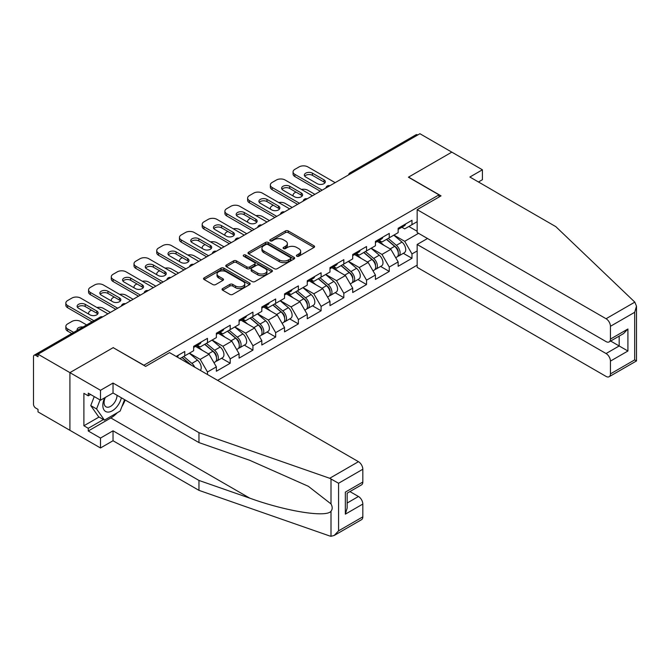 <?xml version="1.0" encoding="UTF-8"?>
<svg xmlns="http://www.w3.org/2000/svg" width="670" height="670" viewBox="0 0 670 670"><rect width="100%" height="100%" fill="white"/><g stroke="black" fill="none" stroke-linecap="round" stroke-linejoin="round"><path stroke-width="1" d="M296.81 256.225A1.415 0.821 0 0 0 298.812 256.225L314.004 247.456A2.018 1.164 0 0 0 314.599 246.627A2.018 1.164 0 0 0 314.004 245.806L288.267 230.949A2.018 1.164 0 0 0 285.412 230.949L270.219 239.718A1.415 0.821 0 0 0 269.809 240.296A1.415 0.821 0 0 0 270.219 240.873A1.415 0.821 0 0 0 272.221 240.873L274.189 239.734A6.474 3.735 0 0 1 283.335 239.734L285.479 240.974A6.474 3.735 0 0 1 287.38 243.62A6.474 3.735 0 0 1 285.479 246.259L283.519 247.397A1.415 0.821 0 0 0 283.1 247.975A1.415 0.821 0 0 0 283.519 248.553A1.415 0.821 0 0 0 285.521 248.553L287.48 247.414A6.474 3.735 0 0 1 296.634 247.414L298.778 248.654A6.474 3.735 0 0 1 300.671 251.292A6.474 3.735 0 0 1 298.778 253.938L296.81 255.069A1.415 0.821 0 0 0 296.4 255.647A1.415 0.821 0 0 0 296.81 256.225L296.81 255.069M222.649 288.561A2.018 1.164 0 0 0 222.055 289.39A2.018 1.164 0 0 0 222.649 290.21L229.869 294.381A2.018 1.164 0 0 0 232.725 294.381L249.6 284.641A2.018 1.164 0 0 0 250.186 283.812A2.018 1.164 0 0 0 249.6 282.991L223.864 268.134A2.018 1.164 0 0 0 221 268.134L204.132 277.874A2.018 1.164 0 0 0 203.538 278.695A2.018 1.164 0 0 0 204.132 279.524L212.851 284.557A2.018 1.164 0 0 0 215.715 284.557L222.934 280.387A2.018 1.164 0 0 0 223.52 279.566A2.018 1.164 0 0 0 222.934 278.737L218.604 276.241A5.41 3.124 0 0 1 217.021 274.038A5.41 3.124 0 0 1 220.363 271.149A5.41 3.124 0 0 1 226.259 271.827L243.202 281.609A5.41 3.124 0 0 1 244.784 283.812A5.41 3.124 0 0 1 241.443 286.701A5.41 3.124 0 0 1 235.547 286.023L232.725 284.39A2.018 1.164 0 0 0 229.869 284.39L222.649 288.561L222.649 290.21M113.322 347.571L69.915 372.629L38.014 354.212L419.923 133.724L451.823 152.14L408.415 177.198L439.001 194.853L143.908 365.225L113.322 347.738M274.332 268.712A2.018 1.164 0 0 0 277.187 268.712L294.063 258.972A2.018 1.164 0 0 0 294.649 258.143A2.018 1.164 0 0 0 294.063 257.322L268.327 242.465A2.018 1.164 0 0 0 265.462 242.465L248.595 252.205A2.018 1.164 0 0 0 248.001 253.026A2.018 1.164 0 0 0 248.595 253.855L274.332 268.712M244.232 256.535A1.415 0.821 0 0 1 245.664 256.736L271.802 271.819L254.96 281.542A2.018 1.164 0 0 1 252.096 281.542L226.359 266.685L233.587 262.548L233.587 260.873L226.359 265.035A2.018 1.164 0 0 0 225.773 265.864A2.018 1.164 0 0 0 226.359 266.685L226.359 265.035M233.587 262.548A2.018 1.164 0 0 1 236.443 262.548L236.443 260.873A2.018 1.164 0 0 0 233.587 260.873M236.443 260.873L246.878 266.894A2.018 1.164 0 0 0 249.743 266.894L254.525 264.131A2.018 1.164 0 0 0 255.119 263.302A2.018 1.164 0 0 0 254.525 262.481L243.662 256.208A1.415 0.821 0 0 1 243.252 255.63A1.415 0.821 0 0 1 244.123 254.876A1.415 0.821 0 0 1 245.664 255.052L271.827 270.152A2.018 1.164 0 0 1 272.422 270.981A2.018 1.164 0 0 1 271.827 271.802L271.827 270.152M217.608 380.367L417.159 265.161M439.001 194.853L439.001 197.039M179.954 358.626L184.761 355.854L184.761 351.482L176.168 356.44M184.761 355.854L193.647 350.72L193.647 346.348L207.482 338.358L207.482 342.73L216.368 337.605L216.368 333.233L230.204 325.243L230.204 329.615L239.09 324.489L239.09 320.109L252.925 312.12L252.925 316.5L261.811 311.366L261.811 306.994L275.655 299.004L275.655 303.376L284.532 298.25L284.532 293.879L298.376 285.889L298.376 290.261L307.262 285.127L307.262 280.755L321.097 272.765L321.097 277.137L329.983 272.012L329.983 267.64L343.819 259.65L343.819 264.022L352.705 258.896L352.705 254.516L366.54 246.535L366.54 250.907L375.426 245.773L375.426 241.401L389.262 233.411L389.262 237.783L398.147 232.658L398.147 228.286L411.983 220.296L411.983 224.668L417.159 221.678M417.159 250.948L411.983 253.93L404.705 241.317L393.927 235.095M403.34 253.319L411.983 258.302L411.983 253.93M411.983 258.302L398.147 266.291L398.147 261.92L389.262 267.054L381.975 254.433L371.197 248.21M380.619 266.434L389.262 271.425L389.262 267.054M389.262 271.425L375.426 279.415L375.426 275.035L366.54 280.169L359.254 267.556L348.475 261.334M357.897 279.549L366.54 284.541L366.54 280.169M366.54 284.541L352.705 292.53L352.705 288.159L343.819 293.284L336.533 280.671L325.754 274.449M335.176 292.673L343.819 297.664L343.819 293.284M343.819 297.664L329.983 305.646L329.983 301.274L321.097 306.408L313.811 293.795L303.033 287.572M312.454 305.788L321.097 310.779L321.097 306.408M321.097 310.779L307.262 318.769L307.262 314.397L298.376 319.523L291.09 306.91L280.311 300.688M289.733 318.912L298.376 323.895L298.376 319.523M298.376 323.895L284.532 331.885L284.532 327.513L275.655 332.647L268.368 320.026L257.59 313.803M267.012 332.027L275.655 337.018L275.655 332.647M275.655 337.018L261.811 345.008L261.811 340.628L252.925 345.762L245.647 333.149L234.869 326.927M244.29 345.142L252.925 350.134L252.925 345.762M252.925 350.134L239.09 358.123L239.09 353.752L230.204 358.877L222.926 346.264L212.147 340.042M221.569 358.266L230.204 363.249L230.204 358.877M230.204 363.249L216.368 371.239L216.368 366.867L207.482 372.001L200.204 359.388L189.426 353.165M207.482 374.522L207.482 372.001M197.382 345.31L200.204 346.934L207.482 342.73M200.204 359.388L209.09 354.254L195.489 346.407M216.368 366.867L209.09 354.254M220.112 332.194L222.926 333.819L230.204 329.615M222.926 346.264L231.812 341.139L218.211 333.291M239.09 353.752L231.812 341.139M242.833 319.079L245.647 320.704L252.925 316.5M245.647 333.149L254.533 328.015L240.94 320.168M261.811 340.628L254.533 328.015M265.555 305.956L268.368 307.58L275.655 303.376M268.368 320.026L277.254 314.9L263.662 307.053M284.532 327.513L277.254 314.9M288.276 292.84L291.09 294.465L298.376 290.261M291.09 306.91L299.976 301.785L286.383 293.929M307.262 314.397L299.976 301.785M310.997 279.717L313.811 281.35L321.097 277.137M313.811 293.795L322.697 288.661L309.104 280.814M329.983 301.274L322.697 288.661M333.719 266.601L336.533 268.226L343.819 264.022M336.533 280.671L345.418 275.546L331.826 267.698M352.705 288.159L345.418 275.546M356.44 253.486L359.254 255.111L366.54 250.907M359.254 267.556L368.14 262.422L354.547 254.575M375.426 275.035L368.14 262.422M379.161 240.363L381.975 241.987L389.262 237.783M381.975 254.433L390.861 249.307L377.269 241.46M398.147 261.92L390.861 249.307M417.737 134.98L351.758 173.078M350.829 173.614A3.09 1.784 120 0 1 351.608 172.994A3.09 1.784 60 0 0 350.067 172.835L416.045 134.745A3.09 1.784 60 0 1 417.594 134.896M401.883 227.247L404.705 228.872L411.983 224.668M404.705 241.317L418.541 233.328M408.851 226.477L417.159 231.267M117.267 412.737A23.174 13.383 -60 0 1 110.843 417.954L88.264 430.986L100.5 438.054L100.5 447.979L69.915 430.316L69.915 372.629L113.171 347.655L145.658 366.406L169.543 352.613L358.458 461.68A6.181 3.568 60 0 1 362.822 469.251L338.576 483.254L329.707 478.28L198.965 432.669L113.029 383.056L100.5 390.292L69.915 372.629L69.915 430.316L38.014 411.899L38.014 409.378L35.686 408.03A3.09 1.784 -120 0 1 33.5 404.245L33.5 356.649A3.09 1.784 -120 0 1 34.136 355.234A3.09 1.784 -120 0 1 35.686 355.393L38.014 356.733L38.014 354.212M297.38 256.426L298.778 255.613A6.474 3.735 0 0 0 300.671 252.975L300.671 251.292M287.38 243.62L287.38 245.295A6.474 3.735 0 0 1 285.479 247.942L284.08 248.746M313.979 247.473L288.267 232.632A2.018 1.164 0 0 0 285.412 232.632L270.789 241.074M294.029 258.988L268.327 244.148A2.018 1.164 0 0 0 265.462 244.148L248.62 253.871M290.487 258.721A1.415 0.821 0 0 0 290.897 258.143A1.415 0.821 0 0 0 290.487 257.565L267.899 244.525A1.415 0.821 0 0 0 265.898 244.525L263.821 245.722A6.474 3.735 0 0 0 261.928 248.361A6.474 3.735 0 0 0 263.821 251.007L279.264 259.918A6.474 3.735 0 0 0 288.41 259.918L290.487 258.721L290.487 260.404A1.415 0.821 0 0 0 290.897 259.826L290.897 258.143M261.928 248.361L261.928 250.044A6.474 3.735 0 0 0 263.821 252.691L263.821 251.007M290.487 260.404L288.41 261.602A6.474 3.735 0 0 1 279.264 261.602L263.821 252.691M236.443 262.548L246.878 268.578A2.018 1.164 0 0 0 249.743 268.578L254.525 265.814A2.018 1.164 0 0 0 255.119 264.985L255.119 263.302M257.707 273.151A5.41 3.124 0 0 0 263.603 273.821A5.41 3.124 0 0 0 266.945 270.94A5.41 3.124 0 0 0 265.362 268.729L259.391 265.286A2.018 1.164 0 0 0 256.526 265.286L251.744 268.05A2.018 1.164 0 0 0 251.149 268.879A2.018 1.164 0 0 0 251.744 269.7L257.707 273.151L257.707 274.826A5.41 3.124 0 0 0 263.603 275.504A5.41 3.124 0 0 0 266.945 272.623L266.945 270.94M251.149 268.879L251.149 270.554A2.018 1.164 0 0 0 251.744 271.384L251.744 269.7M257.707 274.826L251.744 271.384M244.784 283.812L244.784 285.495A5.41 3.124 0 0 1 241.443 288.385A5.41 3.124 0 0 1 235.547 287.706L232.725 286.073A2.018 1.164 0 0 0 229.869 286.073L222.674 290.227M217.021 274.038L217.021 275.713A5.41 3.124 0 0 0 218.604 277.924L218.604 276.241M222.909 280.403L218.604 277.924M249.567 284.658L223.864 269.817A2.018 1.164 0 0 0 221 269.817L204.157 279.541M396.414 247.632L395.392 247.046M397.72 256.3A6.8 3.928 -120 0 0 398.709 255.99A6.8 3.928 -120 0 0 399.923 251.242A6.8 3.928 -120 0 0 396.389 245.321L388.19 238.403M398.709 255.99L404.312 252.758A6.8 3.928 -120 0 0 405.534 248.009A6.8 3.928 -120 0 0 401.992 242.079L393.801 235.17M386.607 239.316L395.962 247.205A4.12 2.378 60 0 1 398.189 252.28M314.908 194.35L307.84 190.272A6.181 3.568 0 0 0 301.425 189.426M295.972 192.081L294.875 192.709A6.181 3.568 0 0 0 293.066 195.238A6.181 3.568 0 0 0 293.234 196.05M395.719 257.716L396.958 257.004A6.8 3.928 -120 0 0 398.181 252.255A6.8 3.928 -120 0 0 394.638 246.334L386.439 239.416M384.078 245.388L378.542 240.723M304.733 176.185A4.74 2.739 180 0 1 312.429 175.347L323.937 181.989A4.74 2.739 180 0 1 324.925 182.835M320.293 191.243L294.875 176.562A6.181 3.568 180 0 1 293.066 174.041L293.066 171.855A6.181 3.568 0 0 0 294.875 174.376L294.875 176.562M399.973 227.231A6.8 3.928 60 0 1 398.709 229.081A6.8 3.928 60 0 1 398.147 229.316M405.576 223.989A6.8 3.928 60 0 1 404.312 225.849L398.709 229.081M293.066 171.855A6.181 3.568 0 0 1 294.875 169.334L299.105 166.897A6.181 3.568 0 0 1 307.84 166.897L335.151 182.659M322.186 190.146L294.875 174.376M312.429 173.161L323.937 179.803A4.74 2.739 180 0 1 325.327 181.738A4.74 2.739 180 0 1 322.396 184.267A4.74 2.739 180 0 1 317.237 183.672L305.729 177.031A4.74 2.739 180 0 1 304.339 175.096A4.74 2.739 180 0 1 307.262 172.567A4.74 2.739 180 0 1 312.429 173.161L312.429 175.347M104.671 397.804A13.392 7.73 120 0 0 107.569 412.075A13.392 7.73 120 0 0 121.362 397.796M105.383 397.394A9.162 5.293 120 0 0 105.994 406.816A9.162 5.293 120 0 0 107.334 407.234A9.162 5.293 120 0 0 117.057 395.308M124.587 399.655L120.164 411.062L104.436 420.14L98.607 416.774L90.752 405.593L94.236 396.598M104.436 420.14L96.572 408.951L100.065 399.957M90.752 405.593L96.572 408.951M634.825 302.128L636.5 306.198L634.691 312.295L610.437 326.29A6.181 3.568 -120 0 0 606.065 318.727L634.825 302.128L555.815 226.644L469.879 177.031L482.408 169.795L451.823 152.14L408.558 177.114L441.044 195.866L417.159 209.66L606.065 318.727M482.408 169.795L482.408 179.719L478.472 181.989M427.493 238.503L417.159 244.475L417.159 267.347L606.065 376.414A6.181 3.568 -120 0 0 609.156 376.716A6.181 3.568 -120 0 0 610.437 373.894L610.437 361.105A6.181 3.568 -120 0 0 606.065 353.542L619.181 345.971L627.916 351.013L610.437 361.105M417.159 244.475L606.065 353.542M417.159 209.66L417.159 232.532L606.065 341.599A6.181 3.568 -120 0 0 609.156 341.901A6.181 3.568 -120 0 0 610.437 339.079L610.437 326.29M610.646 341.047L619.181 345.971L619.181 336.122M610.437 339.079L627.916 328.987L623.544 333.601L609.156 341.901M610.437 373.894L634.691 359.891L635.612 360.418M100.5 438.054L113.029 430.818L198.965 480.44L198.965 490.356L329.707 535.975L331.005 536.276L334.204 535.464L338.576 530.849L362.822 516.846A6.181 3.568 60 0 1 361.549 519.677L334.204 535.464M198.965 480.44L249.759 498.153C285.839 511.269 326.265 517.776 331.005 511.244C332.588 509.25 332.588 506.813 331.005 503.924L308.317 486.286L249.759 460.315L198.965 442.594L113.029 392.98L100.5 400.208L88.264 393.148L88.264 395.836L83.892 393.315L83.892 425.777L88.264 428.298L103.415 419.554M113.029 430.818L113.029 440.743L100.5 447.979M198.965 490.356L113.029 440.743M362.822 469.251L362.822 482.031A6.181 3.568 60 0 1 361.549 484.862L347.161 493.17L347.161 508.069L345.343 514.158L345.343 492.123C347.705 493.489 347.705 493.489 345.343 492.123L362.822 482.031M100.5 390.292L100.5 400.208M88.264 430.986L88.264 428.298M113.029 383.056L113.029 392.98M198.965 432.669L198.965 442.594M347.161 503.019L358.458 496.495A6.181 3.568 60 0 1 362.822 504.066L362.822 516.846M358.458 496.495L349.924 491.571M125.156 399.982A23.174 13.383 -60 0 1 121.865 406.673M90.601 394.496L88.264 395.836M83.892 425.777L99.051 417.025M373.692 260.756L372.671 260.161M374.991 269.415A6.8 3.928 -120 0 0 375.979 269.114A6.8 3.928 -120 0 0 377.202 264.365A6.8 3.928 -120 0 0 373.667 258.436L365.468 251.526M375.979 269.114L381.59 265.873A6.8 3.928 -120 0 0 382.813 261.124A6.8 3.928 -120 0 0 379.27 255.203L371.071 248.285M363.885 252.431L373.24 260.328A4.12 2.378 60 0 1 375.46 265.404M292.179 207.474L285.118 203.395A6.181 3.568 0 0 0 278.703 202.549M273.251 205.196L272.154 205.832A6.181 3.568 0 0 0 270.345 208.353A6.181 3.568 0 0 0 270.512 209.166M372.997 270.831L374.237 270.119A6.8 3.928 -120 0 0 375.46 265.37A6.8 3.928 -120 0 0 371.917 259.449L363.718 252.531M361.356 258.511L355.82 253.838M350.971 273.871L349.949 273.285M352.269 282.539A6.8 3.928 -120 0 0 353.257 282.229A6.8 3.928 -120 0 0 354.48 277.481A6.8 3.928 -120 0 0 350.946 271.559L342.747 264.642M353.257 282.229L358.869 278.988A6.8 3.928 -120 0 0 360.091 274.239A6.8 3.928 -120 0 0 356.549 268.318L348.35 261.401M341.164 265.555L350.519 273.444A4.12 2.378 60 0 1 352.738 278.519M269.457 220.589L262.397 216.51A6.181 3.568 0 0 0 255.982 215.665M250.53 218.32L249.433 218.948A6.181 3.568 0 0 0 247.624 221.469A6.181 3.568 0 0 0 247.783 222.289M350.276 283.954L351.516 283.243A6.8 3.928 -120 0 0 352.738 278.486A6.8 3.928 -120 0 0 349.196 272.564L340.997 265.655M338.635 271.626L333.099 266.962M328.25 286.986L327.228 286.4M329.548 295.654A6.8 3.928 -120 0 0 330.536 295.344A6.8 3.928 -120 0 0 331.759 290.596A6.8 3.928 -120 0 0 328.216 284.675L320.026 277.757M330.536 295.344L336.147 292.112A6.8 3.928 -120 0 0 337.37 287.363A6.8 3.928 -120 0 0 333.828 281.442L325.628 274.524M318.443 278.67L327.798 286.559A4.12 2.378 60 0 1 330.017 291.634M246.736 233.704L239.676 229.626A6.181 3.568 0 0 0 233.26 228.788M227.8 231.435L226.711 232.071A6.181 3.568 0 0 0 224.902 234.592A6.181 3.568 0 0 0 225.061 235.404M327.555 297.07L328.794 296.358A6.8 3.928 -120 0 0 330.009 291.609A6.8 3.928 -120 0 0 326.474 285.688L318.275 278.77M315.913 284.742L310.378 280.077M305.528 300.11L304.507 299.515M306.827 308.769A6.8 3.928 -120 0 0 307.815 308.468A6.8 3.928 -120 0 0 309.038 303.719A6.8 3.928 -120 0 0 305.495 297.798L297.304 290.88M307.815 308.468L313.426 305.227A6.8 3.928 -120 0 0 314.649 300.478A6.8 3.928 -120 0 0 311.106 294.557L302.907 287.639M295.721 291.793L305.076 299.683A4.12 2.378 60 0 1 307.296 304.758M224.015 246.828L216.954 242.749A6.181 3.568 0 0 0 210.539 241.903M205.079 244.558L203.99 245.186A6.181 3.568 0 0 0 202.181 247.707A6.181 3.568 0 0 0 202.34 248.52M304.833 310.193L306.073 309.473A6.8 3.928 -120 0 0 307.287 304.724A6.8 3.928 -120 0 0 303.753 298.803L295.554 291.885M293.192 297.865L287.656 293.192M282.799 313.225L281.785 312.639M284.105 321.893A6.8 3.928 -120 0 0 285.093 321.583A6.8 3.928 -120 0 0 286.316 316.835A6.8 3.928 -120 0 0 282.774 310.913L274.574 303.996M285.093 321.583L290.705 318.351A6.8 3.928 -120 0 0 291.927 313.594A6.8 3.928 -120 0 0 288.385 307.672L280.186 300.763M273 304.909L282.346 312.798A4.12 2.378 60 0 1 284.574 317.873M201.293 259.943L194.233 255.865A6.181 3.568 0 0 0 187.818 255.019M182.357 257.674L181.268 258.302A6.181 3.568 0 0 0 179.46 260.831A6.181 3.568 0 0 0 179.619 261.643M282.112 323.309L283.343 322.597A6.8 3.928 -120 0 0 284.566 317.848A6.8 3.928 -120 0 0 281.031 311.918L272.832 305.009M270.471 310.981L264.935 306.316M282.011 189.309A4.74 2.739 180 0 1 289.708 188.463L301.215 195.112A4.74 2.739 180 0 1 302.203 195.95M297.572 204.358L272.154 189.685A6.181 3.568 180 0 1 270.345 187.165L270.345 184.979A6.181 3.568 0 0 0 272.154 187.5L272.154 189.685M377.252 240.346A6.8 3.928 60 0 1 375.979 242.197A6.8 3.928 60 0 1 375.426 242.431M382.855 237.113A6.8 3.928 60 0 1 381.59 238.964L375.979 242.197M270.345 184.979A6.181 3.568 0 0 1 272.154 182.449L276.383 180.012A6.181 3.568 0 0 1 285.118 180.012L312.429 195.782M299.465 203.261L272.154 187.5M289.708 186.277L301.215 192.918A4.74 2.739 180 0 1 302.597 194.853A4.74 2.739 180 0 1 299.674 197.382A4.74 2.739 180 0 1 294.515 196.787L283.008 190.146A4.74 2.739 180 0 1 281.618 188.211A4.74 2.739 180 0 1 284.541 185.682A4.74 2.739 180 0 1 289.708 186.277L289.708 188.463M259.29 202.424A4.74 2.739 180 0 1 266.987 201.586L278.494 208.228A4.74 2.739 180 0 1 279.482 209.065M274.851 217.474L249.433 202.801A6.181 3.568 180 0 1 247.624 200.28L247.624 198.094A6.181 3.568 0 0 0 249.433 200.615L249.433 202.801M354.522 253.469A6.8 3.928 60 0 1 353.257 255.32A6.8 3.928 60 0 1 352.705 255.546M360.133 250.228A6.8 3.928 60 0 1 358.869 252.079L353.257 255.32M247.624 198.094A6.181 3.568 0 0 1 249.433 195.573L253.654 193.136A6.181 3.568 0 0 1 262.397 193.136L289.708 208.898M276.743 216.385L249.433 200.615M266.987 199.4L278.494 206.042A4.74 2.739 180 0 1 279.876 207.976A4.74 2.739 180 0 1 276.953 210.506A4.74 2.739 180 0 1 271.794 209.911L260.287 203.261A4.74 2.739 180 0 1 258.896 201.335A4.74 2.739 180 0 1 261.819 198.806A4.74 2.739 180 0 1 266.987 199.4L266.987 201.586M236.569 215.539A4.74 2.739 180 0 1 244.265 214.702L255.772 221.343A4.74 2.739 180 0 1 256.761 222.189M252.129 230.597L226.711 215.924A6.181 3.568 180 0 1 224.902 213.395L224.902 211.209A6.181 3.568 0 0 0 226.711 213.738L226.711 215.924M331.801 266.585A6.8 3.928 60 0 1 330.536 268.435A6.8 3.928 60 0 1 329.983 268.67M337.412 263.352A6.8 3.928 60 0 1 336.147 265.203L330.536 268.435M224.902 211.209A6.181 3.568 0 0 1 226.711 208.688L230.932 206.251A6.181 3.568 0 0 1 239.676 206.251L266.987 222.021M254.022 229.5L226.711 213.738M244.265 212.516L255.772 219.157A4.74 2.739 180 0 1 257.154 221.092A4.74 2.739 180 0 1 254.232 223.621A4.74 2.739 180 0 1 249.072 223.026L237.565 216.385A4.74 2.739 180 0 1 236.175 214.45A4.74 2.739 180 0 1 239.098 211.921A4.74 2.739 180 0 1 244.265 212.516L244.265 214.702M213.847 228.663A4.74 2.739 180 0 1 221.544 227.817L233.051 234.466A4.74 2.739 180 0 1 234.039 235.304M229.408 243.713L203.99 229.04A6.181 3.568 180 0 1 202.181 226.519L202.181 224.333A6.181 3.568 0 0 0 203.99 226.854L203.99 229.04M309.079 279.7A6.8 3.928 60 0 1 307.815 281.559A6.8 3.928 60 0 1 307.262 281.785M314.691 276.467A6.8 3.928 60 0 1 313.426 278.318L307.815 281.559M202.181 224.333A6.181 3.568 0 0 1 203.99 221.812L208.211 219.366A6.181 3.568 0 0 1 216.954 219.366L244.265 235.137M231.301 242.624L203.99 226.854M221.544 225.631L233.051 232.281A4.74 2.739 180 0 1 234.433 234.215A4.74 2.739 180 0 1 231.51 236.736A4.74 2.739 180 0 1 226.343 236.15L214.844 229.5A4.74 2.739 180 0 1 213.454 227.566A4.74 2.739 180 0 1 216.377 225.045A4.74 2.739 180 0 1 221.544 225.631L221.544 227.817M191.126 241.778A4.74 2.739 180 0 1 198.814 240.94L210.321 247.582A4.74 2.739 180 0 1 211.318 248.419M206.687 256.836L181.268 242.155A6.181 3.568 180 0 1 179.46 239.634L179.46 237.448A6.181 3.568 0 0 0 181.268 239.969L181.268 242.155M286.358 292.824A6.8 3.928 60 0 1 285.093 294.674A6.8 3.928 60 0 1 284.532 294.909M291.969 289.582A6.8 3.928 60 0 1 290.705 291.433L285.093 294.674M179.46 237.448A6.181 3.568 0 0 1 181.268 234.927L185.489 232.49A6.181 3.568 0 0 1 194.233 232.49L221.544 248.252M208.579 255.739L181.268 239.969M198.814 238.754L210.321 245.396A4.74 2.739 180 0 1 211.712 247.331A4.74 2.739 180 0 1 208.789 249.86A4.74 2.739 180 0 1 203.621 249.265L192.114 242.624A4.74 2.739 180 0 1 190.732 240.689A4.74 2.739 180 0 1 193.655 238.16A4.74 2.739 180 0 1 198.814 238.754L198.814 240.94M260.077 326.34L259.064 325.754M261.384 335.008A6.8 3.928 -120 0 0 262.372 334.707A6.8 3.928 -120 0 0 263.595 329.95A6.8 3.928 -120 0 0 260.052 324.029L251.853 317.119M262.372 334.707L267.983 331.466A6.8 3.928 -120 0 0 269.198 326.717A6.8 3.928 -120 0 0 265.663 320.796L257.464 313.878M250.278 318.024L259.625 325.913A4.12 2.378 60 0 1 261.853 330.997M178.572 273.059L171.512 268.988A6.181 3.568 0 0 0 165.096 268.142M159.636 270.789L158.547 271.425A6.181 3.568 0 0 0 156.738 273.946A6.181 3.568 0 0 0 156.897 274.759M259.391 336.424L260.622 335.712A6.8 3.928 -120 0 0 261.844 330.963A6.8 3.928 -120 0 0 258.31 325.042L250.111 318.124M247.741 324.096L242.213 319.431M168.405 254.902A4.74 2.739 180 0 1 176.093 254.056L187.6 260.697A4.74 2.739 180 0 1 188.597 261.543M183.965 269.951L158.547 255.278A6.181 3.568 180 0 1 156.738 252.758L156.738 250.572A6.181 3.568 0 0 0 158.547 253.093L158.547 255.278M263.637 305.939A6.8 3.928 60 0 1 262.372 307.79A6.8 3.928 60 0 1 261.811 308.024M269.248 302.706A6.8 3.928 60 0 1 267.983 304.557L262.372 307.79M156.738 250.572A6.181 3.568 0 0 1 158.547 248.042L162.768 245.605A6.181 3.568 0 0 1 171.512 245.605L198.814 261.375M185.858 268.854L158.547 253.093M176.093 251.87L187.6 258.511A4.74 2.739 180 0 1 188.99 260.446A4.74 2.739 180 0 1 186.067 262.975A4.74 2.739 180 0 1 180.9 262.38L169.393 255.739A4.74 2.739 180 0 1 168.011 253.804A4.74 2.739 180 0 1 170.934 251.275A4.74 2.739 180 0 1 176.093 251.87L176.093 254.056M237.356 339.464L236.343 338.878M238.662 348.132A6.8 3.928 -120 0 0 239.651 347.822A6.8 3.928 -120 0 0 240.873 343.074A6.8 3.928 -120 0 0 237.331 337.152L229.132 330.235M239.651 347.822L245.262 344.581A6.8 3.928 -120 0 0 246.476 339.832A6.8 3.928 -120 0 0 242.942 333.911L234.743 326.993M227.557 331.147L236.904 339.037A4.12 2.378 60 0 1 239.131 344.112M155.85 286.182L148.782 282.103A6.181 3.568 0 0 0 142.375 281.258M136.915 283.913L135.826 284.541A6.181 3.568 0 0 0 134.008 287.062A6.181 3.568 0 0 0 134.176 287.882M236.661 349.547L237.9 348.827A6.8 3.928 -120 0 0 239.123 344.078A6.8 3.928 -120 0 0 235.58 338.157L227.39 331.24M225.02 337.219L219.492 332.555M145.683 268.017A4.74 2.739 180 0 1 153.371 267.179L164.879 273.821A4.74 2.739 180 0 1 165.875 274.658M161.236 283.067L135.826 268.394A6.181 3.568 180 0 1 134.008 265.873L134.008 263.687A6.181 3.568 0 0 0 135.826 266.208L135.826 268.394M240.915 319.062A6.8 3.928 60 0 1 239.651 320.913A6.8 3.928 60 0 1 239.09 321.139M246.527 315.821A6.8 3.928 60 0 1 245.262 317.672L239.651 320.913M134.008 263.687A6.181 3.568 0 0 1 135.826 261.166L140.047 258.721A6.181 3.568 0 0 1 148.782 258.721L176.093 274.491M163.137 281.978L135.826 266.208M153.371 264.993L164.879 271.635A4.74 2.739 180 0 1 166.269 273.569A4.74 2.739 180 0 1 163.346 276.09A4.74 2.739 180 0 1 158.179 275.504L146.671 268.854A4.74 2.739 180 0 1 145.29 266.92A4.74 2.739 180 0 1 148.212 264.399A4.74 2.739 180 0 1 153.371 264.993L153.371 267.179M214.634 352.579L213.613 351.993M215.941 361.247A6.8 3.928 -120 0 0 216.929 360.937A6.8 3.928 -120 0 0 218.152 356.189A6.8 3.928 -120 0 0 214.609 350.268L206.41 343.35M216.929 360.937L222.532 357.705A6.8 3.928 -120 0 0 223.755 352.956A6.8 3.928 -120 0 0 220.221 347.035L212.022 340.117M204.836 344.263L214.182 352.152A4.12 2.378 60 0 1 216.41 357.227M133.129 299.297L126.061 295.219A6.181 3.568 0 0 0 119.654 294.381M114.193 297.028L113.104 297.664A6.181 3.568 0 0 0 111.287 300.185A6.181 3.568 0 0 0 111.455 300.998M213.939 362.663L215.179 361.951A6.8 3.928 -120 0 0 216.402 357.202A6.8 3.928 -120 0 0 212.859 351.281L204.668 344.363M202.298 350.335L196.771 345.67M122.962 281.132A4.74 2.739 180 0 1 130.65 280.295L142.157 286.936A4.74 2.739 180 0 1 143.154 287.782M138.514 296.19L113.104 281.517A6.181 3.568 180 0 1 111.287 278.988L111.287 276.802A6.181 3.568 0 0 0 113.104 279.331L113.104 281.517M218.194 332.178A6.8 3.928 60 0 1 216.929 334.029A6.8 3.928 60 0 1 216.368 334.263M223.805 328.937A6.8 3.928 60 0 1 222.532 330.796L216.929 334.029M111.287 276.802A6.181 3.568 0 0 1 113.104 274.281L117.325 271.844A6.181 3.568 0 0 1 126.061 271.844L153.371 287.614M140.407 295.093L113.104 279.331M130.65 278.109L142.157 284.75A4.74 2.739 180 0 1 143.548 286.685A4.74 2.739 180 0 1 140.625 289.214A4.74 2.739 180 0 1 135.457 288.619L123.95 281.978A4.74 2.739 180 0 1 122.568 280.043A4.74 2.739 180 0 1 125.491 277.514A4.74 2.739 180 0 1 130.65 278.109L130.65 280.295M194.685 367.127A6.8 3.928 -120 0 0 191.888 363.391L183.689 356.474M200.347 370.401A6.8 3.928 -120 0 0 197.499 360.15L189.3 353.232M182.114 357.386L191.452 365.267M110.408 312.421L103.339 308.342A6.181 3.568 0 0 0 96.924 307.497M91.472 310.151L90.375 310.779A6.181 3.568 0 0 0 88.566 313.3A6.181 3.568 0 0 0 88.733 314.113M190.489 364.706A6.8 3.928 -120 0 0 190.138 364.396L181.939 357.478M100.24 294.256A4.74 2.739 180 0 1 107.929 293.41L119.436 300.059A4.74 2.739 180 0 1 120.433 300.897M115.793 309.305L90.375 294.632A6.181 3.568 180 0 1 88.566 292.112L88.566 289.926A6.181 3.568 0 0 0 90.375 292.447L90.375 294.632M195.472 345.293A6.8 3.928 60 0 1 194.208 347.152A6.8 3.928 60 0 1 193.647 347.378M201.075 342.06A6.8 3.928 60 0 1 199.811 343.911L194.208 347.152M88.566 289.926A6.181 3.568 0 0 1 90.375 287.397L94.604 284.959A6.181 3.568 0 0 1 103.339 284.959L130.65 300.729M117.686 308.217L90.375 292.447M107.929 291.224L119.436 297.874A4.74 2.739 180 0 1 120.826 299.808A4.74 2.739 180 0 1 117.903 302.329A4.74 2.739 180 0 1 112.736 301.734L101.229 295.093A4.74 2.739 180 0 1 99.838 293.159A4.74 2.739 180 0 1 102.77 290.638A4.74 2.739 180 0 1 107.929 291.224L107.929 293.41M83.03 327.01A4.74 2.739 0 0 0 77.117 329.657A4.74 2.739 0 0 0 77.268 330.335M86.631 324.933L80.618 321.458A6.181 3.568 0 0 0 71.883 321.458L67.653 323.895A6.181 3.568 0 0 0 65.844 326.424A6.181 3.568 0 0 0 67.653 328.945L67.653 331.131L71.774 333.509M73.666 332.412L67.653 328.945M67.653 331.131A6.181 3.568 180 0 1 65.844 328.61L65.844 326.424M77.511 307.371A4.74 2.739 180 0 1 85.207 306.533L96.715 313.175A4.74 2.739 180 0 1 97.711 314.012M92.025 321.818L67.653 307.748A6.181 3.568 180 0 1 65.844 305.227L65.844 303.041A6.181 3.568 0 0 0 67.653 305.562L67.653 307.748M178.354 355.175A6.8 3.928 60 0 1 177.14 357.001M65.844 303.041A6.181 3.568 0 0 1 67.653 300.52L71.883 298.083A6.181 3.568 0 0 1 80.618 298.083L107.929 313.845M93.917 320.729L67.653 305.562M85.207 304.347L96.715 310.989A4.74 2.739 180 0 1 98.105 312.923A4.74 2.739 180 0 1 95.174 315.453A4.74 2.739 180 0 1 90.015 314.858L78.507 308.217A4.74 2.739 180 0 1 77.117 306.282A4.74 2.739 180 0 1 80.048 303.753A4.74 2.739 180 0 1 85.207 304.347L85.207 306.533M101.815 317.379L35.686 355.393M102.451 317.01A3.09 1.784 -60 0 0 101.664 317.295A3.09 1.784 -120 0 0 100.123 317.144L34.136 355.234M328.107 186.729A3.09 1.784 120 0 1 328.886 186.109A3.09 1.784 -60 0 1 329.673 185.825M305.378 199.853A3.09 1.784 120 0 1 306.165 199.233A3.09 1.784 -60 0 1 306.952 198.948M282.656 212.968A3.09 1.784 120 0 1 283.444 212.348A3.09 1.784 -60 0 1 284.231 212.063M259.935 226.083A3.09 1.784 120 0 1 260.722 225.463A3.09 1.784 -60 0 1 261.509 225.179M237.214 239.207A3.09 1.784 120 0 1 238.001 238.587A3.09 1.784 -60 0 1 238.78 238.302M214.492 252.322A3.09 1.784 120 0 1 215.279 251.702A3.09 1.784 -60 0 1 216.058 251.417M191.771 265.446A3.09 1.784 120 0 1 192.558 264.817A3.09 1.784 -60 0 1 193.337 264.533M169.049 278.561A3.09 1.784 120 0 1 169.837 277.941A3.09 1.784 -60 0 1 170.615 277.656M146.328 291.676A3.09 1.784 120 0 1 147.107 291.056A3.09 1.784 -60 0 1 147.894 290.772M123.607 304.8A3.09 1.784 120 0 1 124.386 304.18A3.09 1.784 -60 0 1 125.173 303.895M298.778 255.613L298.778 253.938M283.519 248.553L283.519 247.397M285.479 247.942L285.479 246.259M270.219 240.873L270.219 239.718M285.412 232.632L285.412 230.949M288.267 232.632L288.267 230.949M314.004 247.456L314.004 245.806M248.595 253.855L248.595 252.205M265.462 244.148L265.462 242.465M268.327 244.148L268.327 242.465M294.063 258.972L294.063 257.322M279.264 261.602L279.264 259.918M288.41 261.602L288.41 259.918M246.878 268.578L246.878 266.894M249.743 268.578L249.743 266.894M254.525 265.814L254.525 264.131M245.664 256.736L245.664 255.052M229.869 286.073L229.869 284.39M232.725 286.073L232.725 284.39M235.547 287.706L235.547 286.023M222.934 280.387L222.934 278.737M204.132 279.524L204.132 277.874M221 269.817L221 268.134M223.864 269.817L223.864 268.134M249.6 284.641L249.6 282.991M396.389 245.321L401.992 242.079M390.175 248.905L394.638 246.334M323.937 179.803L323.937 181.989M634.691 359.891L634.691 312.295M627.916 328.987L627.916 351.013M331.005 536.276L331.005 511.244M331.005 503.924L331.005 478.882M338.576 483.254L338.576 530.849M362.822 504.066L345.343 514.158M329.707 478.28L358.458 461.68M110.843 417.954L249.759 498.153M373.667 258.436L379.27 255.203M367.453 262.029L371.917 259.449M350.946 271.559L356.549 268.318M344.732 275.144L349.196 272.564M328.216 284.675L333.828 281.442M322.01 288.267L326.474 285.688M305.495 297.798L311.106 294.557M299.289 301.383L303.753 298.803M282.774 310.913L288.385 307.672M276.559 314.498L281.031 311.918M301.215 192.918L301.215 195.112M278.494 206.042L278.494 208.228M255.772 219.157L255.772 221.343M233.051 232.281L233.051 234.466M210.321 245.396L210.321 247.582M260.052 324.029L265.663 320.796M253.838 327.622L258.31 325.042M187.6 258.511L187.6 260.697M237.331 337.152L242.942 333.911M231.117 340.737L235.58 338.157M164.879 271.635L164.879 273.821M214.609 350.268L220.221 347.035M208.395 353.852L212.859 351.281M142.157 284.75L142.157 286.936M191.888 363.391L197.499 360.15M119.436 297.874L119.436 300.059M96.715 310.989L96.715 313.175M350.067 172.835A3.09 3.09 0 0 0 348.576 174.912M329.875 185.707A3.09 3.09 0 0 0 325.854 188.027M307.153 198.823A3.09 3.09 0 0 0 303.133 201.142M284.432 211.946A3.09 3.09 0 0 0 280.412 214.266M261.71 225.061A3.09 3.09 0 0 0 257.69 227.381M238.989 238.177A3.09 3.09 0 0 0 234.969 240.505M216.268 251.3A3.09 3.09 0 0 0 212.248 253.62M193.546 264.416A3.09 3.09 0 0 0 189.526 266.735M170.825 277.539A3.09 3.09 0 0 0 166.805 279.859M148.103 290.654A3.09 3.09 0 0 0 144.083 292.974M125.382 303.77A3.09 3.09 0 0 0 121.362 306.098M102.661 316.893A3.09 3.09 0 0 0 100.123 317.144M293.066 195.958L293.066 195.238M636.5 306.198L636.5 360.937L609.156 376.716M270.345 209.073L270.345 208.353M247.624 222.189L247.624 221.469M224.902 235.312L224.902 234.592M202.181 248.428L202.181 247.707M179.46 261.551L179.46 260.831M156.738 274.666L156.738 273.946M134.008 287.782L134.008 287.062M111.287 300.905L111.287 300.185M88.566 314.021L88.566 313.3"/></g></svg>
